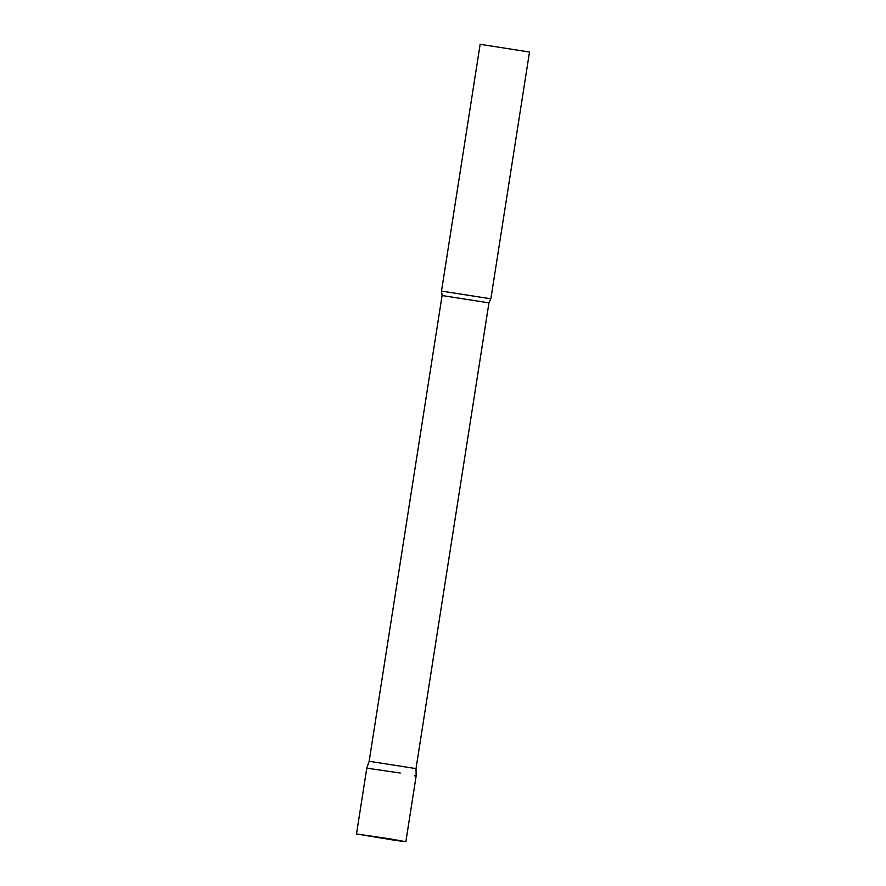 <?xml version="1.0" encoding="UTF-8"?>
<svg xmlns="http://www.w3.org/2000/svg" width="886" height="886" viewBox="0 0 886 886"><rect width="100%" height="100%" fill="white"/><g stroke="black" fill="none" stroke-linecap="round" stroke-linejoin="round"><path stroke-width="1.33" d="M400.25 773.035L366.793 768.162L400.25 773.035M389.94 838.843L356.493 833.97L395.156 840.349L405.854 841.7L389.94 838.843M356.493 833.97L366.793 768.162L369.152 761.273L416.01 768.605L488.95 302.868L490.866 298.803L529.507 52.03L480.146 44.3L441.505 291.073L490.866 298.803M416.01 768.605L416.154 775.892L414.548 775.782M369.152 761.273L442.092 295.536L488.95 302.868M416.154 775.892L405.854 841.7M442.092 295.536L441.505 291.073"/></g></svg>
